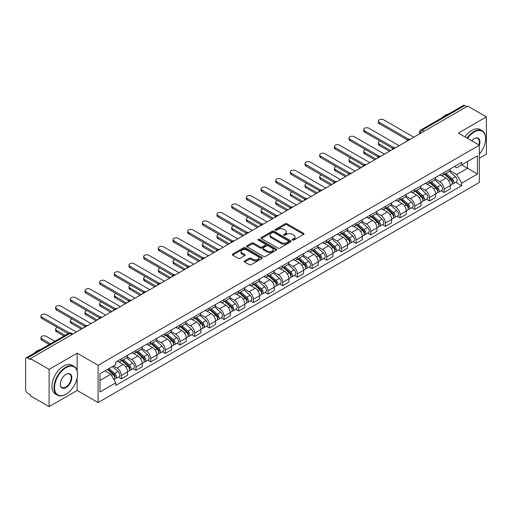 <?xml version="1.0" encoding="UTF-8"?>
<svg xmlns="http://www.w3.org/2000/svg" width="512" height="512" viewBox="0 0 512 512"><rect width="100%" height="100%" fill="white"/><g stroke="black" fill="none" stroke-linecap="round" stroke-linejoin="round"><path stroke-width="0.77" d="M292.512 240.064A0.915 0.525 0 0 0 293.805 240.064L303.616 234.4A1.306 0.755 0 0 0 303.994 233.869A1.306 0.755 0 0 0 303.616 233.338L287.002 223.744A1.306 0.755 0 0 0 285.152 223.744L275.347 229.408A0.915 0.525 0 0 0 275.078 229.779A0.915 0.525 0 0 0 275.347 230.15A0.915 0.525 0 0 0 276.64 230.15L277.907 229.421A4.179 2.413 0 0 1 283.814 229.421L285.197 230.221A4.179 2.413 0 0 1 286.426 231.923A4.179 2.413 0 0 1 285.197 233.632L283.93 234.362A0.915 0.525 0 0 0 283.661 234.733A0.915 0.525 0 0 0 283.93 235.11A0.915 0.525 0 0 0 285.222 235.11L286.49 234.374A4.179 2.413 0 0 1 292.397 234.374L293.786 235.174A4.179 2.413 0 0 1 295.008 236.883A4.179 2.413 0 0 1 293.786 238.586L292.512 239.322A0.915 0.525 0 0 0 292.25 239.693A0.915 0.525 0 0 0 292.512 240.064L292.512 239.322M244.627 260.941A1.306 0.755 0 0 0 244.25 261.472A1.306 0.755 0 0 0 244.627 262.01L249.293 264.698A1.306 0.755 0 0 0 251.136 264.698L262.029 258.413A1.306 0.755 0 0 0 262.413 257.875A1.306 0.755 0 0 0 262.029 257.344L245.414 247.75A1.306 0.755 0 0 0 243.571 247.75L232.678 254.042A1.306 0.755 0 0 0 232.294 254.573A1.306 0.755 0 0 0 232.678 255.104L238.304 258.355A1.306 0.755 0 0 0 240.154 258.355L244.813 255.667A1.306 0.755 0 0 0 245.197 255.136A1.306 0.755 0 0 0 244.813 254.598L242.022 252.986A3.494 2.016 0 0 1 240.998 251.565A3.494 2.016 0 0 1 243.155 249.702A3.494 2.016 0 0 1 246.963 250.138L257.901 256.454A3.494 2.016 0 0 1 258.925 257.875A3.494 2.016 0 0 1 256.768 259.738A3.494 2.016 0 0 1 252.96 259.302L251.136 258.253A1.306 0.755 0 0 0 249.293 258.253L244.627 260.941L244.627 262.01L249.293 259.334L249.293 258.253M98.106 365.306L77.133 353.197L49.107 369.376L30.394 358.573L467.686 106.106L486.4 116.909L458.374 133.088L479.347 145.197L98.106 365.306L98.106 402.554L479.347 182.445L479.347 145.197M277.997 248.128A1.306 0.755 0 0 0 279.846 248.128L290.739 241.837A1.306 0.755 0 0 0 291.117 241.306A1.306 0.755 0 0 0 290.739 240.768L274.125 231.181A1.306 0.755 0 0 0 272.275 231.181L261.382 237.466A1.306 0.755 0 0 0 260.998 237.997A1.306 0.755 0 0 0 261.382 238.534L277.997 248.128M258.566 240.262A0.915 0.525 0 0 1 259.494 240.39L259.494 239.302L276.384 249.056A1.306 0.755 0 0 1 276.768 249.594A1.306 0.755 0 0 1 276.384 250.125L265.491 256.41A1.306 0.755 0 0 1 263.648 256.41L247.027 246.822L251.693 244.147L251.693 243.059L247.027 245.754A1.306 0.755 0 0 0 246.65 246.285A1.306 0.755 0 0 0 247.027 246.822L247.027 245.754M251.693 244.147A1.306 0.755 0 0 1 253.536 244.147L253.536 243.059A1.306 0.755 0 0 0 251.693 243.059M253.536 243.059L260.275 246.95A1.306 0.755 0 0 0 262.125 246.95L265.216 245.165A1.306 0.755 0 0 0 265.594 244.634A1.306 0.755 0 0 0 265.216 244.102L258.202 240.051A0.915 0.525 0 0 1 257.933 239.68A0.915 0.525 0 0 1 258.496 239.194A0.915 0.525 0 0 1 259.494 239.302M49.107 369.376L49.107 406.624L30.394 395.821L30.394 394.733L27.482 393.05A2.662 1.536 -120 0 1 25.6 389.792L25.6 359.059A2.662 1.536 -120 0 1 26.15 357.843L68.749 333.248A2.662 1.536 60 0 1 70.08 333.382L27.482 357.978A2.662 1.536 -120 0 0 26.15 357.843M479.347 158.227L486.4 154.157L486.4 116.909M49.107 406.624L77.133 390.445L98.106 402.554M30.394 358.573L30.394 359.661L27.482 357.978M424.147 131.245L422.17 130.106A2.662 1.536 60 0 0 420.838 129.971L463.443 105.376A2.662 1.536 60 0 1 464.768 105.51L422.17 130.106A2.662 1.536 120 0 0 420.288 133.363L420.288 133.472M466.746 106.65L464.768 105.51M444.083 172.506A6.118 3.533 60 0 1 442.816 175.251L449.024 171.667A6.118 3.533 -120 0 0 450.291 168.922M435.27 179.098L439.757 181.683A6.118 3.533 60 0 1 444.083 189.178L450.291 185.594A6.118 3.533 -120 0 0 445.965 178.099L441.517 175.533M450.291 185.594L450.291 188.902L444.083 192.486L441.107 190.771M442.816 175.251A6.118 3.533 60 0 1 439.802 174.976M444.083 189.178L444.083 192.486M429.408 180.979A6.118 3.533 60 0 1 428.147 183.725L434.349 180.141A6.118 3.533 -120 0 0 435.616 177.395M426.438 199.238L429.414 200.96L435.616 197.376L435.616 194.061A6.118 3.533 -120 0 0 431.29 186.573L426.848 184.006M428.147 183.725A6.118 3.533 60 0 1 425.133 183.45M420.602 187.565L425.088 190.15A6.118 3.533 60 0 1 429.414 197.645L429.414 200.96M414.739 189.446A6.118 3.533 60 0 1 413.472 192.192L419.68 188.608A6.118 3.533 -120 0 0 420.947 185.862M411.763 207.712L414.739 209.427L420.947 205.843L420.947 202.534A6.118 3.533 -120 0 0 416.621 195.04L412.179 192.474M413.472 192.192A6.118 3.533 60 0 1 410.464 191.917M405.933 196.032L410.413 198.624A6.118 3.533 60 0 1 414.739 206.118L414.739 209.427M400.07 197.92A6.118 3.533 60 0 1 398.803 200.666L405.011 197.082A6.118 3.533 -120 0 0 406.278 194.336M397.094 216.179L400.07 217.894L406.278 214.317L406.278 211.002A6.118 3.533 -120 0 0 401.952 203.507L397.51 200.947M398.803 200.666A6.118 3.533 60 0 1 395.789 200.384M391.264 204.506L395.744 207.091A6.118 3.533 60 0 1 400.07 214.586L400.07 217.894M385.402 206.387A6.118 3.533 60 0 1 384.134 209.133L390.342 205.549A6.118 3.533 -120 0 0 391.61 202.803M382.426 224.646L385.402 226.368L391.61 222.784L391.61 219.469A6.118 3.533 -120 0 0 387.283 211.981L382.842 209.414M384.134 209.133A6.118 3.533 60 0 1 381.12 208.858M376.589 212.973L381.075 215.565A6.118 3.533 60 0 1 385.402 223.053L385.402 226.368M370.726 214.854A6.118 3.533 60 0 1 369.466 217.6L375.667 214.022A6.118 3.533 -120 0 0 376.934 211.27M367.757 233.12L370.733 234.835L376.934 231.251L376.934 227.942A6.118 3.533 -120 0 0 372.608 220.448L368.166 217.882M369.466 217.6A6.118 3.533 60 0 1 366.451 217.325M361.92 221.446L366.406 224.032A6.118 3.533 60 0 1 370.733 231.526L370.733 234.835M356.058 223.328A6.118 3.533 60 0 1 354.79 226.074L360.998 222.49A6.118 3.533 -120 0 0 362.266 219.744M353.082 241.587L356.058 243.309L362.266 239.725L362.266 236.41A6.118 3.533 -120 0 0 357.939 228.922L353.498 226.355M354.79 226.074A6.118 3.533 60 0 1 351.782 225.798M347.251 229.914L351.731 232.499A6.118 3.533 60 0 1 356.058 239.994L356.058 243.309M341.389 231.795A6.118 3.533 60 0 1 340.122 234.541L346.33 230.957A6.118 3.533 -120 0 0 347.597 228.211M338.413 250.061L341.389 251.776L347.597 248.192L347.597 244.883A6.118 3.533 -120 0 0 343.27 237.389L338.829 234.822M340.122 234.541A6.118 3.533 60 0 1 337.107 234.266M332.582 238.387L337.062 240.973A6.118 3.533 60 0 1 341.389 248.467L341.389 251.776M326.72 240.269A6.118 3.533 60 0 1 325.453 243.014L331.661 239.43A6.118 3.533 -120 0 0 332.928 236.685M323.744 258.528L326.72 260.25L332.928 256.666L332.928 253.35A6.118 3.533 -120 0 0 328.602 245.856L324.16 243.296M325.453 243.014A6.118 3.533 60 0 1 322.438 242.739M317.907 246.854L322.394 249.44A6.118 3.533 60 0 1 326.72 256.934L326.72 260.25M312.051 248.736A6.118 3.533 60 0 1 310.784 251.482L316.986 247.898A6.118 3.533 -120 0 0 318.253 245.152M309.075 267.002L312.051 268.717L318.253 265.133L318.253 261.824A6.118 3.533 -120 0 0 313.926 254.33L309.485 251.763M310.784 251.482A6.118 3.533 60 0 1 307.77 251.206M303.238 255.322L307.725 257.914A6.118 3.533 60 0 1 312.051 265.402L312.051 268.717M297.376 257.203A6.118 3.533 60 0 1 296.109 259.955L302.317 256.371A6.118 3.533 -120 0 0 303.584 253.626M294.4 275.469L297.376 277.184L303.584 273.6L303.584 270.291A6.118 3.533 -120 0 0 299.258 262.797L294.816 260.23M296.109 259.955A6.118 3.533 60 0 1 293.101 259.674M288.57 263.795L293.05 266.381A6.118 3.533 60 0 1 297.376 273.875L297.376 277.184M282.707 265.677A6.118 3.533 60 0 1 281.44 268.422L287.648 264.838A6.118 3.533 -120 0 0 288.915 262.093M279.731 283.936L282.707 285.658L288.915 282.074L288.915 278.758A6.118 3.533 -120 0 0 284.589 271.27L280.147 268.704M281.44 268.422A6.118 3.533 60 0 1 278.432 268.147M273.901 272.262L278.381 274.854A6.118 3.533 60 0 1 282.707 282.342L282.707 285.658M268.038 274.144A6.118 3.533 60 0 1 266.771 276.89L272.979 273.306A6.118 3.533 -120 0 0 274.246 270.56M265.062 292.41L268.038 294.125L274.246 290.541L274.246 287.232A6.118 3.533 -120 0 0 269.92 279.738L265.478 277.171M266.771 276.89A6.118 3.533 60 0 1 263.757 276.614M259.226 280.736L263.712 283.322A6.118 3.533 60 0 1 268.038 290.816L268.038 294.125M253.37 282.618A6.118 3.533 60 0 1 252.102 285.363L258.304 281.779A6.118 3.533 -120 0 0 259.571 279.034M250.394 300.877L253.37 302.598L259.571 299.014L259.571 295.699A6.118 3.533 -120 0 0 255.245 288.205L250.803 285.645M252.102 285.363A6.118 3.533 60 0 1 249.088 285.088M244.557 289.203L249.043 291.789A6.118 3.533 60 0 1 253.37 299.283L253.37 302.598M238.694 291.085A6.118 3.533 60 0 1 237.427 293.83L243.635 290.246A6.118 3.533 -120 0 0 244.902 287.501M235.718 309.35L238.694 311.066L244.902 307.482L244.902 304.173A6.118 3.533 -120 0 0 240.576 296.678L236.134 294.112M237.427 293.83A6.118 3.533 60 0 1 234.419 293.555M229.888 297.67L234.368 300.262A6.118 3.533 60 0 1 238.694 307.757L238.694 311.066M224.026 299.558A6.118 3.533 60 0 1 222.758 302.304L228.966 298.72A6.118 3.533 -120 0 0 230.234 295.974M221.05 317.818L224.026 319.533L230.234 315.955L230.234 312.64A6.118 3.533 -120 0 0 225.907 305.146L221.466 302.586M222.758 302.304A6.118 3.533 60 0 1 219.75 302.022M215.219 306.144L219.699 308.73A6.118 3.533 60 0 1 224.026 316.224L224.026 319.533M209.357 308.026A6.118 3.533 60 0 1 208.09 310.771L214.298 307.187A6.118 3.533 -120 0 0 215.565 304.442M206.381 326.285L209.357 328.006L215.565 324.422L215.565 321.107A6.118 3.533 -120 0 0 211.238 313.619L206.797 311.053M208.09 310.771A6.118 3.533 60 0 1 205.075 310.496M200.544 314.611L205.03 317.203A6.118 3.533 60 0 1 209.357 324.691L209.357 328.006M194.688 316.493A6.118 3.533 60 0 1 193.421 319.238L199.622 315.661A6.118 3.533 -120 0 0 200.89 312.909M191.712 334.758L194.688 336.474L200.89 332.89L200.89 329.581A6.118 3.533 -120 0 0 196.563 322.086L192.122 319.52M193.421 319.238A6.118 3.533 60 0 1 190.406 318.963M185.875 323.085L190.362 325.67A6.118 3.533 60 0 1 194.688 333.165L194.688 336.474M180.013 324.966A6.118 3.533 60 0 1 178.746 327.712L184.954 324.128A6.118 3.533 -120 0 0 186.221 321.382M177.037 343.226L180.013 344.947L186.221 341.363L186.221 338.048A6.118 3.533 -120 0 0 181.894 330.56L177.453 327.994M178.746 327.712A6.118 3.533 60 0 1 175.738 327.437M171.206 331.552L175.686 334.138A6.118 3.533 60 0 1 180.013 341.632L180.013 344.947M165.344 333.434A6.118 3.533 60 0 1 164.077 336.179L170.285 332.595A6.118 3.533 -120 0 0 171.552 329.85M162.368 351.699L165.344 353.414L171.552 349.83L171.552 346.522A6.118 3.533 -120 0 0 167.226 339.027L162.784 336.461M164.077 336.179A6.118 3.533 60 0 1 161.069 335.904M156.538 340.019L161.018 342.611A6.118 3.533 60 0 1 165.344 350.106L165.344 353.414M150.675 341.907A6.118 3.533 60 0 1 149.408 344.653L155.616 341.069A6.118 3.533 -120 0 0 156.883 338.323M147.699 360.166L150.675 361.888L156.883 358.304L156.883 354.989A6.118 3.533 -120 0 0 152.557 347.494L148.115 344.934M149.408 344.653A6.118 3.533 60 0 1 146.394 344.378M141.869 348.493L146.349 351.078A6.118 3.533 60 0 1 150.675 358.573L150.675 361.888M136.006 350.374A6.118 3.533 60 0 1 134.739 353.12L140.941 349.536A6.118 3.533 -120 0 0 142.208 346.79M133.03 368.634L136.006 370.355L142.208 366.771L142.208 363.462A6.118 3.533 -120 0 0 137.882 355.968L133.44 353.402M134.739 353.12A6.118 3.533 60 0 1 131.725 352.845M127.194 356.96L131.68 359.552A6.118 3.533 60 0 1 136.006 367.04L136.006 370.355M121.331 358.842A6.118 3.533 60 0 1 120.064 361.594L126.272 358.01A6.118 3.533 -120 0 0 127.539 355.264M118.355 377.107L121.331 378.822L127.539 375.238L127.539 371.93A6.118 3.533 -120 0 0 123.213 364.435L118.771 361.869M120.064 361.594A6.118 3.533 60 0 1 117.056 361.312M113.434 365.958L117.005 368.019A6.118 3.533 60 0 1 121.331 375.514L121.331 378.822M454.47 166.509L456.685 167.782L477.466 155.782L467.501 161.542L467.501 168.275L456.685 174.515L449.946 170.624M99.987 380.454L110.803 374.208L115.782 382.842L99.987 391.962L99.987 373.722L115.782 364.602L115.782 362.048L461.67 162.355L461.67 164.909L477.466 174.029L461.67 183.149L456.685 174.515M477.466 155.782L477.466 174.029M115.782 382.842L115.782 385.395L461.67 185.702L461.67 183.149M77.133 353.197L77.133 370.803M77.133 377.901L77.133 390.445M110.803 374.208L104.973 370.842M455.776 182.298L461.67 185.702M292.877 240.192L293.786 239.674A4.179 2.413 0 0 0 295.008 237.965L295.008 236.883M286.426 231.923L286.426 233.011A4.179 2.413 0 0 1 285.197 234.714L284.294 235.238M303.597 234.413L287.002 224.832A1.306 0.755 0 0 0 285.152 224.832L275.712 230.278M290.72 241.85L274.125 232.262A1.306 0.755 0 0 0 272.275 232.262L261.402 238.541M288.429 241.677A0.915 0.525 0 0 0 288.698 241.306A0.915 0.525 0 0 0 288.429 240.928L273.843 232.512A0.915 0.525 0 0 0 272.55 232.512L271.213 233.28A4.179 2.413 0 0 0 269.99 234.989A4.179 2.413 0 0 0 271.213 236.691L281.184 242.451A4.179 2.413 0 0 0 287.091 242.451L288.429 241.677L288.429 242.765A0.915 0.525 0 0 0 288.698 242.387L288.698 241.306M269.99 234.989L269.99 236.077A4.179 2.413 0 0 0 271.213 237.779L271.213 236.691M288.429 242.765L287.091 243.533A4.179 2.413 0 0 1 281.184 243.533L271.213 237.779M253.536 244.147L260.275 248.038A1.306 0.755 0 0 0 262.125 248.038L265.216 246.253A1.306 0.755 0 0 0 265.594 245.722L265.594 244.634M259.494 240.39L276.365 250.131M267.27 250.989A3.494 2.016 0 0 0 271.072 251.424A3.494 2.016 0 0 0 273.229 249.562A3.494 2.016 0 0 0 272.205 248.141L268.352 245.914A1.306 0.755 0 0 0 266.509 245.914L263.411 247.699A1.306 0.755 0 0 0 263.034 248.23A1.306 0.755 0 0 0 263.411 248.762L267.27 250.989L267.27 252.077A3.494 2.016 0 0 0 271.072 252.512A3.494 2.016 0 0 0 273.229 250.65L273.229 249.562M263.034 248.23L263.034 249.318A1.306 0.755 0 0 0 263.411 249.85L263.411 248.762M267.27 252.077L263.411 249.85M258.925 257.875L258.925 258.963A3.494 2.016 0 0 1 256.768 260.826A3.494 2.016 0 0 1 252.96 260.39L251.136 259.334A1.306 0.755 0 0 0 249.293 259.334M240.998 251.565L240.998 252.646A3.494 2.016 0 0 0 242.022 254.074L242.022 252.986M244.813 254.598L244.813 255.667L242.022 254.074M262.01 258.419L245.414 248.838A1.306 0.755 0 0 0 243.571 248.838L232.691 255.117M444.506 174.278L450.483 179.61A3.328 1.92 60 0 1 451.526 184.755L450.285 185.472M444.666 174.419L447.475 176.045M380.173 141.152A3.059 1.766 -0 0 0 378.394 142.752A3.059 1.766 -0 0 0 379.29 144.006L390.669 150.573M445.107 173.926L451.763 179.866A1.594 0.922 60 0 1 452.262 182.33A1.594 0.922 60 0 1 452.115 182.387M446.106 173.357L452.083 178.688A3.328 1.92 60 0 1 453.126 183.827A3.328 1.92 60 0 1 452.122 183.936M449.44 171.354L455.469 176.736A3.328 1.92 60 0 1 456.512 181.875L453.126 183.827M389.446 151.277L379.29 145.414A3.059 1.766 180 0 1 378.394 144.166L378.394 142.752M407.475 139.974L379.29 123.699A3.059 1.766 180 0 1 378.394 122.451L378.394 121.037A3.059 1.766 -0 0 0 379.29 122.285L408.691 139.264M413.798 137.216L383.616 119.789A3.059 1.766 -0 0 0 380.282 119.405A3.059 1.766 -0 0 0 378.394 121.037M429.837 182.746L435.814 188.083A3.328 1.92 60 0 1 436.858 193.222L435.616 193.939M429.997 182.886L432.806 184.512M365.504 149.619A3.059 1.766 -0 0 0 363.718 151.226A3.059 1.766 -0 0 0 364.614 152.474L375.994 159.04M430.438 182.4L437.088 188.333A1.594 0.922 60 0 1 437.594 190.803A1.594 0.922 60 0 1 437.446 190.861M431.437 181.824L437.414 187.155A3.328 1.92 60 0 1 438.458 192.301A3.328 1.92 60 0 1 437.453 192.403M434.765 179.821L440.8 185.203A3.328 1.92 60 0 1 441.843 190.342L438.458 192.301M374.771 159.75L364.614 153.882A3.059 1.766 180 0 1 363.718 152.634L363.718 151.226M415.168 191.219L421.146 196.55A3.328 1.92 60 0 1 422.189 201.69L420.947 202.406M415.322 191.36L418.138 192.986M350.835 158.086A3.059 1.766 -0 0 0 349.05 159.693A3.059 1.766 -0 0 0 349.946 160.941L361.325 167.514M415.77 190.867L422.419 196.806A1.594 0.922 60 0 1 422.918 199.27A1.594 0.922 60 0 1 422.778 199.328M416.762 190.291L422.739 195.629A3.328 1.92 60 0 1 423.782 200.768A3.328 1.92 60 0 1 422.784 200.877M420.096 188.294L426.125 193.67A3.328 1.92 60 0 1 427.168 198.816L423.782 200.768M360.102 168.218L349.946 162.355A3.059 1.766 180 0 1 349.05 161.107L349.05 159.693M392.806 148.442L364.614 132.166A3.059 1.766 180 0 1 363.718 130.918L363.718 129.504A3.059 1.766 -0 0 0 364.614 130.758L394.022 147.731M399.13 145.683L368.941 128.256A3.059 1.766 -0 0 0 365.606 127.872A3.059 1.766 -0 0 0 363.718 129.504M378.138 156.915L349.946 140.634A3.059 1.766 180 0 1 349.05 139.386L349.05 137.978A3.059 1.766 -0 0 0 349.946 139.226L379.354 156.205M384.461 154.157L354.272 136.73A3.059 1.766 -0 0 0 350.938 136.346A3.059 1.766 -0 0 0 349.05 137.978M479.347 154.144A16.224 9.37 120 0 0 485.645 138.682A16.224 9.37 120 0 0 474.176 132.058A16.224 9.37 120 0 0 467.514 138.368M467.027 138.086A16.627 9.6 -60 0 1 473.894 131.571A16.627 9.6 -60 0 1 482.202 130.746A16.627 9.6 -60 0 1 485.645 138.355A16.627 9.6 -60 0 1 485.645 138.522M471.686 140.774A8.115 4.685 -60 0 1 474.176 138.682L474.176 138.682A8.115 4.685 -60 0 1 479.341 145.197M478.848 144.909A7.712 4.454 120 0 0 477.747 138.464A7.712 4.454 120 0 0 474.029 138.765M442.131 117.677A16.627 9.6 -60 0 1 445.491 115.174A16.627 9.6 -60 0 1 448.851 113.798M464.96 136.89A16.627 9.6 -60 0 1 471.821 130.374A16.627 9.6 -60 0 1 480.134 129.549L482.202 130.746M65.754 394.355L66.035 394.189A16.224 9.37 120 0 0 77.51 374.317A16.224 9.37 120 0 0 66.035 367.693A16.224 9.37 120 0 0 54.566 387.565A16.224 9.37 120 0 0 66.035 394.189L65.754 394.355A16.627 9.6 -60 0 1 57.446 395.174A16.627 9.6 -60 0 1 54.893 381.856A16.627 9.6 -60 0 1 65.754 367.206A16.627 9.6 -60 0 1 74.067 366.381A16.627 9.6 -60 0 1 77.51 373.99A16.627 9.6 -60 0 1 77.51 374.157M66.035 374.317L66.035 374.317A8.115 4.685 -60 0 1 71.776 377.632A8.115 4.685 -60 0 1 66.035 387.565A8.115 4.685 -60 0 1 60.301 384.256A8.115 4.685 -60 0 1 66.035 374.317L66.035 374.317M60.301 384.09A7.712 4.454 120 0 0 61.901 387.462A7.712 4.454 120 0 0 65.754 387.078A7.712 4.454 120 0 0 70.797 380.282A7.712 4.454 120 0 0 69.613 374.099A7.712 4.454 120 0 0 65.894 374.4M33.997 353.312A16.627 9.6 -60 0 1 37.357 350.81A16.627 9.6 -60 0 1 40.717 349.434M57.446 395.174L55.373 393.984A16.627 9.6 -60 0 1 52.826 380.659A16.627 9.6 -60 0 1 63.686 366.01A16.627 9.6 -60 0 1 72 365.19L74.067 366.381M400.493 199.686L406.47 205.024A3.328 1.92 60 0 1 407.514 210.163L406.278 210.88M400.653 199.827L403.469 201.453M336.166 166.56A3.059 1.766 -0 0 0 334.381 168.166A3.059 1.766 -0 0 0 335.277 169.414L346.656 175.981M401.101 199.341L407.75 205.274A1.594 0.922 60 0 1 408.25 207.744A1.594 0.922 60 0 1 408.102 207.802M402.093 198.765L408.07 204.096A3.328 1.92 60 0 1 409.114 209.242A3.328 1.92 60 0 1 408.109 209.344M405.427 196.762L411.456 202.144A3.328 1.92 60 0 1 412.499 207.283L409.114 209.242M345.434 176.691L335.277 170.822A3.059 1.766 180 0 1 334.381 169.574L334.381 168.166M385.824 208.154L391.802 213.491A3.328 1.92 60 0 1 392.845 218.63L391.603 219.347M385.984 208.301L388.794 209.92M321.491 175.027A3.059 1.766 -0 0 0 319.712 176.634A3.059 1.766 -0 0 0 320.608 177.882L331.987 184.454M386.426 207.808L393.082 213.747A1.594 0.922 60 0 1 393.581 216.211A1.594 0.922 60 0 1 393.434 216.269M387.424 207.232L393.402 212.57A3.328 1.92 60 0 1 394.445 217.709A3.328 1.92 60 0 1 393.44 217.818M390.758 205.235L396.787 210.611A3.328 1.92 60 0 1 397.83 215.757L394.445 217.709M330.765 185.158L320.608 179.296A3.059 1.766 180 0 1 319.712 178.048L319.712 176.634M371.155 216.627L377.133 221.958A3.328 1.92 60 0 1 378.176 227.104L376.934 227.821M371.315 216.768L374.125 218.394M306.822 183.501A3.059 1.766 -0 0 0 305.037 185.101A3.059 1.766 -0 0 0 305.933 186.355L317.312 192.922M371.757 216.275L378.406 222.214A1.594 0.922 60 0 1 378.912 224.685A1.594 0.922 60 0 1 378.765 224.742M372.755 215.706L378.733 221.037A3.328 1.92 60 0 1 379.776 226.176A3.328 1.92 60 0 1 378.771 226.285M376.083 213.702L382.118 219.085A3.328 1.92 60 0 1 383.162 224.224L379.776 226.176M316.09 193.626L305.933 187.763A3.059 1.766 180 0 1 305.037 186.515L305.037 185.101M363.469 165.382L335.277 149.107A3.059 1.766 180 0 1 334.381 147.859L334.381 146.445A3.059 1.766 -0 0 0 335.277 147.693L364.678 164.672M369.792 162.624L339.603 145.197A3.059 1.766 -0 0 0 336.269 144.813A3.059 1.766 -0 0 0 334.381 146.445M348.794 173.85L320.608 157.574A3.059 1.766 180 0 1 319.712 156.326L319.712 154.918A3.059 1.766 -0 0 0 320.608 156.166L350.01 173.139M355.117 171.098L324.934 153.67A3.059 1.766 -0 0 0 321.6 153.286A3.059 1.766 -0 0 0 319.712 154.918M334.125 182.323L305.933 166.048A3.059 1.766 180 0 1 305.037 164.8L305.037 163.386A3.059 1.766 -0 0 0 305.933 164.634L335.341 181.613M340.448 179.565L310.259 162.138A3.059 1.766 -0 0 0 306.931 161.754A3.059 1.766 -0 0 0 305.037 163.386M356.486 225.094L362.464 230.432A3.328 1.92 60 0 1 363.507 235.571L362.266 236.288M356.64 225.235L359.456 226.861M292.154 191.968A3.059 1.766 -0 0 0 290.368 193.574A3.059 1.766 -0 0 0 291.264 194.822L302.643 201.389M357.088 224.749L363.738 230.682A1.594 0.922 60 0 1 364.237 233.152A1.594 0.922 60 0 1 364.096 233.21M358.08 224.173L364.058 229.51A3.328 1.92 60 0 1 365.107 234.65A3.328 1.92 60 0 1 364.102 234.758M361.414 222.17L367.443 227.552A3.328 1.92 60 0 1 368.486 232.691L365.107 234.65M301.421 202.099L291.264 196.237A3.059 1.766 180 0 1 290.368 194.982L290.368 193.574M319.456 190.79L291.264 174.515A3.059 1.766 180 0 1 290.368 173.267L290.368 171.853A3.059 1.766 -0 0 0 291.264 173.107L320.672 190.08M325.779 188.038L295.59 170.605A3.059 1.766 -0 0 0 292.256 170.227A3.059 1.766 -0 0 0 290.368 171.853M341.811 233.568L347.789 238.899A3.328 1.92 60 0 1 348.832 244.045L347.597 244.755M341.971 233.709L344.787 235.334M277.485 200.435A3.059 1.766 -0 0 0 275.699 202.042A3.059 1.766 -0 0 0 276.595 203.29L287.974 209.862M342.419 233.216L349.069 239.155A1.594 0.922 60 0 1 349.568 241.619A1.594 0.922 60 0 1 349.421 241.677M343.411 232.64L349.389 237.978A3.328 1.92 60 0 1 350.432 243.117A3.328 1.92 60 0 1 349.427 243.226M346.746 230.643L352.774 236.026A3.328 1.92 60 0 1 353.818 241.165L350.432 243.117M286.752 210.566L276.595 204.704A3.059 1.766 180 0 1 275.699 203.456L275.699 202.042M304.787 199.264L276.595 182.989A3.059 1.766 180 0 1 275.699 181.734L275.699 180.326A3.059 1.766 -0 0 0 276.595 181.574L305.997 198.554M311.11 196.506L280.922 179.078A3.059 1.766 -0 0 0 277.587 178.694A3.059 1.766 -0 0 0 275.699 180.326M327.142 242.035L333.12 247.373A3.328 1.92 60 0 1 334.163 252.512L332.922 253.229M327.302 242.176L330.112 243.802M262.81 208.909A3.059 1.766 -0 0 0 261.03 210.515A3.059 1.766 -0 0 0 261.926 211.763L273.306 218.33M327.744 241.69L334.4 247.622A1.594 0.922 60 0 1 334.899 250.093A1.594 0.922 60 0 1 334.752 250.15M328.742 241.114L334.72 246.445A3.328 1.92 60 0 1 335.763 251.59A3.328 1.92 60 0 1 334.758 251.693M332.077 239.11L338.106 244.493A3.328 1.92 60 0 1 339.149 249.632L335.763 251.59M272.083 219.04L261.926 213.171A3.059 1.766 180 0 1 261.03 211.923L261.03 210.515M290.112 207.731L261.926 191.456A3.059 1.766 180 0 1 261.03 190.208L261.03 188.794A3.059 1.766 -0 0 0 261.926 190.042L291.328 207.021M296.435 204.973L266.253 187.546A3.059 1.766 -0 0 0 262.918 187.162A3.059 1.766 -0 0 0 261.03 188.794M312.474 250.509L318.451 255.84A3.328 1.92 60 0 1 319.494 260.979L318.253 261.696M312.634 250.65L315.443 252.269M248.141 217.376A3.059 1.766 -0 0 0 246.355 218.982A3.059 1.766 -0 0 0 247.251 220.23L258.63 226.803M313.075 250.157L319.725 256.096A1.594 0.922 60 0 1 320.23 258.56A1.594 0.922 60 0 1 320.083 258.618M314.074 249.581L320.051 254.918A3.328 1.92 60 0 1 321.094 260.058A3.328 1.92 60 0 1 320.09 260.166M317.402 247.584L323.437 252.96A3.328 1.92 60 0 1 324.48 258.106L321.094 260.058M257.408 227.507L247.251 221.645A3.059 1.766 180 0 1 246.355 220.397L246.355 218.982M275.443 216.198L247.251 199.923A3.059 1.766 180 0 1 246.355 198.675L246.355 197.267A3.059 1.766 -0 0 0 247.251 198.515L276.659 215.488M281.766 213.446L251.578 196.019A3.059 1.766 -0 0 0 248.25 195.635A3.059 1.766 -0 0 0 246.355 197.267M297.805 258.976L303.782 264.307A3.328 1.92 60 0 1 304.826 269.453L303.584 270.17M297.958 259.117L300.774 260.742M233.472 225.85A3.059 1.766 -0 0 0 231.686 227.456A3.059 1.766 -0 0 0 232.582 228.704L243.962 235.27M298.406 258.63L305.056 264.563A1.594 0.922 60 0 1 305.555 267.034A1.594 0.922 60 0 1 305.414 267.091M299.398 258.054L305.376 263.386A3.328 1.92 60 0 1 306.426 268.531A3.328 1.92 60 0 1 305.421 268.634M302.733 256.051L308.762 261.434A3.328 1.92 60 0 1 309.811 266.573L306.426 268.531M242.739 235.974L232.582 230.112A3.059 1.766 180 0 1 231.686 228.864L231.686 227.456M260.774 224.672L232.582 208.397A3.059 1.766 180 0 1 231.686 207.149L231.686 205.734A3.059 1.766 -0 0 0 232.582 206.982L261.99 223.962M267.098 221.914L236.909 204.486A3.059 1.766 -0 0 0 233.574 204.102A3.059 1.766 -0 0 0 231.686 205.734M283.13 267.443L289.107 272.781A3.328 1.92 60 0 1 290.15 277.92L288.915 278.637M283.29 267.584L286.106 269.21M218.803 234.317A3.059 1.766 -0 0 0 217.018 235.923A3.059 1.766 -0 0 0 217.914 237.171L229.293 243.744M283.738 267.098L290.387 273.03A1.594 0.922 60 0 1 290.886 275.501A1.594 0.922 60 0 1 290.739 275.558M284.73 266.522L290.707 271.859A3.328 1.92 60 0 1 291.75 276.998A3.328 1.92 60 0 1 290.746 277.107M288.064 264.518L294.093 269.901A3.328 1.92 60 0 1 295.136 275.046L291.75 276.998M228.07 244.448L217.914 238.586A3.059 1.766 180 0 1 217.018 237.338L217.018 235.923M246.106 233.139L217.914 216.864A3.059 1.766 180 0 1 217.018 215.616L217.018 214.208A3.059 1.766 -0 0 0 217.914 215.456L247.315 232.429M252.429 230.387L222.24 212.954A3.059 1.766 -0 0 0 218.906 212.576A3.059 1.766 -0 0 0 217.018 214.208M268.461 275.917L274.438 281.248A3.328 1.92 60 0 1 275.482 286.394L274.24 287.11M268.621 276.058L271.437 277.683M204.128 242.79A3.059 1.766 -0 0 0 202.349 244.39A3.059 1.766 -0 0 0 203.245 245.638L214.624 252.211M269.062 275.565L275.718 281.504A1.594 0.922 60 0 1 276.218 283.968A1.594 0.922 60 0 1 276.07 284.026M270.061 274.995L276.038 280.326A3.328 1.92 60 0 1 277.082 285.466A3.328 1.92 60 0 1 276.077 285.574M273.395 272.992L279.424 278.374A3.328 1.92 60 0 1 280.467 283.514L277.082 285.466M213.402 252.915L203.245 247.053A3.059 1.766 180 0 1 202.349 245.805L202.349 244.39M231.43 241.613L203.245 225.338A3.059 1.766 180 0 1 202.349 224.09L202.349 222.675A3.059 1.766 -0 0 0 203.245 223.923L232.646 240.902M237.754 238.854L207.571 221.427A3.059 1.766 -0 0 0 204.237 221.043A3.059 1.766 -0 0 0 202.349 222.675M253.792 284.384L259.77 289.722A3.328 1.92 60 0 1 260.813 294.861L259.571 295.578M253.952 284.525L256.762 286.15M189.459 251.258A3.059 1.766 -0 0 0 187.68 252.864A3.059 1.766 -0 0 0 188.57 254.112L199.949 260.678M254.394 284.038L261.043 289.971A1.594 0.922 60 0 1 261.549 292.442A1.594 0.922 60 0 1 261.402 292.499M255.392 283.462L261.37 288.794A3.328 1.92 60 0 1 262.413 293.939A3.328 1.92 60 0 1 261.408 294.042M258.72 281.459L264.755 286.842A3.328 1.92 60 0 1 265.798 291.981L262.413 293.939M198.726 261.389L188.57 255.52A3.059 1.766 180 0 1 187.68 254.272L187.68 252.864M216.762 250.08L188.57 233.805A3.059 1.766 180 0 1 187.68 232.557L187.68 231.142A3.059 1.766 -0 0 0 188.57 232.39L217.978 249.37M223.085 247.322L192.896 229.894A3.059 1.766 -0 0 0 189.568 229.51A3.059 1.766 -0 0 0 187.68 231.142M239.123 292.858L245.101 298.189A3.328 1.92 60 0 1 246.144 303.328L244.902 304.045M239.277 292.998L242.093 294.624M174.79 259.725A3.059 1.766 -0 0 0 173.005 261.331A3.059 1.766 -0 0 0 173.901 262.579L185.28 269.152M239.725 292.506L246.374 298.445A1.594 0.922 60 0 1 246.874 300.909A1.594 0.922 60 0 1 246.733 300.966M240.717 291.93L246.694 297.267A3.328 1.92 60 0 1 247.744 302.406A3.328 1.92 60 0 1 246.739 302.515M244.051 289.933L250.08 295.309A3.328 1.92 60 0 1 251.13 300.454L247.744 302.406M184.058 269.856L173.901 263.994A3.059 1.766 180 0 1 173.005 262.746L173.005 261.331M202.093 258.554L173.901 242.272A3.059 1.766 180 0 1 173.005 241.024L173.005 239.616A3.059 1.766 -0 0 0 173.901 240.864L203.309 257.837M208.416 255.795L178.227 238.368A3.059 1.766 -0 0 0 174.893 237.984A3.059 1.766 -0 0 0 173.005 239.616M224.448 301.325L230.426 306.662A3.328 1.92 60 0 1 231.475 311.802L230.234 312.518M224.608 301.466L227.424 303.091M160.122 268.198A3.059 1.766 -0 0 0 158.336 269.805A3.059 1.766 -0 0 0 159.232 271.053L170.611 277.619M225.056 300.979L231.706 306.912A1.594 0.922 60 0 1 232.205 309.382A1.594 0.922 60 0 1 232.058 309.44M226.048 300.403L232.026 305.734A3.328 1.92 60 0 1 233.069 310.88A3.328 1.92 60 0 1 232.064 310.982M229.382 298.4L235.411 303.782A3.328 1.92 60 0 1 236.454 308.922L233.069 310.88M169.389 278.323L159.232 272.461A3.059 1.766 180 0 1 158.336 271.213L158.336 269.805M187.424 267.021L159.232 250.746A3.059 1.766 180 0 1 158.336 249.498L158.336 248.083A3.059 1.766 -0 0 0 159.232 249.331L188.634 266.31M193.747 264.262L163.558 246.835A3.059 1.766 -0 0 0 160.224 246.451A3.059 1.766 -0 0 0 158.336 248.083M209.779 309.792L215.757 315.13A3.328 1.92 60 0 1 216.8 320.269L215.558 320.986M209.939 309.939L212.755 311.558M145.446 276.666A3.059 1.766 -0 0 0 143.667 278.272A3.059 1.766 -0 0 0 144.563 279.52L155.942 286.093M210.381 309.446L217.037 315.379A1.594 0.922 60 0 1 217.536 317.85A1.594 0.922 60 0 1 217.389 317.907M211.379 308.87L217.357 314.208A3.328 1.92 60 0 1 218.4 319.347A3.328 1.92 60 0 1 217.395 319.456M214.714 306.874L220.742 312.25A3.328 1.92 60 0 1 221.786 317.395L218.4 319.347M154.72 286.797L144.563 280.934A3.059 1.766 180 0 1 143.667 279.686L143.667 278.272M172.749 275.488L144.563 259.213A3.059 1.766 180 0 1 143.667 257.965L143.667 256.557A3.059 1.766 -0 0 0 144.563 257.805L173.965 274.778M179.072 272.736L148.89 255.302A3.059 1.766 -0 0 0 145.555 254.925A3.059 1.766 -0 0 0 143.667 256.557M195.11 318.266L201.088 323.597A3.328 1.92 60 0 1 202.131 328.742L200.89 329.459M195.27 318.406L198.08 320.032M130.778 285.139A3.059 1.766 -0 0 0 128.998 286.739A3.059 1.766 -0 0 0 129.894 287.994L141.267 294.56M195.712 317.914L202.362 323.853A1.594 0.922 60 0 1 202.867 326.323A1.594 0.922 60 0 1 202.72 326.381M196.71 317.344L202.688 322.675A3.328 1.92 60 0 1 203.731 327.814A3.328 1.92 60 0 1 202.726 327.923M200.038 315.341L206.074 320.723A3.328 1.92 60 0 1 207.117 325.862L203.731 327.814M140.045 295.264L129.894 289.402A3.059 1.766 180 0 1 128.998 288.154L128.998 286.739M158.08 283.962L129.894 267.686A3.059 1.766 180 0 1 128.998 266.438L128.998 265.024A3.059 1.766 -0 0 0 129.894 266.272L159.296 283.251M164.403 281.203L134.214 263.776A3.059 1.766 -0 0 0 130.886 263.392A3.059 1.766 -0 0 0 128.998 265.024M180.442 326.733L186.419 332.07A3.328 1.92 60 0 1 187.462 337.21L186.221 337.926M180.595 326.874L183.411 328.499M116.109 293.606A3.059 1.766 -0 0 0 114.323 295.213A3.059 1.766 -0 0 0 115.219 296.461L126.598 303.027M181.043 326.387L187.693 332.32A1.594 0.922 60 0 1 188.192 334.79A1.594 0.922 60 0 1 188.051 334.848M182.035 325.811L188.013 331.149A3.328 1.92 60 0 1 189.062 336.288A3.328 1.92 60 0 1 188.058 336.397M185.37 323.808L191.398 329.19A3.328 1.92 60 0 1 192.448 334.33L189.062 336.288M125.376 303.738L115.219 297.875A3.059 1.766 180 0 1 114.323 296.621L114.323 295.213M143.411 292.429L115.219 276.154A3.059 1.766 180 0 1 114.323 274.906L114.323 273.491A3.059 1.766 -0 0 0 115.219 274.746L144.627 291.718M149.734 289.677L119.546 272.243A3.059 1.766 -0 0 0 116.211 271.866A3.059 1.766 -0 0 0 114.323 273.491M165.766 335.206L171.744 340.538A3.328 1.92 60 0 1 172.794 345.683L171.552 346.394M165.926 335.347L168.742 336.973M101.44 302.074A3.059 1.766 -0 0 0 99.654 303.68A3.059 1.766 -0 0 0 100.55 304.928L111.93 311.501M166.374 334.854L173.024 340.794A1.594 0.922 60 0 1 173.523 343.258A1.594 0.922 60 0 1 173.382 343.315M167.366 334.278L173.344 339.616A3.328 1.92 60 0 1 174.387 344.755A3.328 1.92 60 0 1 173.382 344.864M170.701 332.282L176.73 337.664A3.328 1.92 60 0 1 177.773 342.803L174.387 344.755M110.707 312.205L100.55 306.342A3.059 1.766 180 0 1 99.654 305.094L99.654 303.68M128.742 300.902L100.55 284.627A3.059 1.766 180 0 1 99.654 283.373L99.654 281.965A3.059 1.766 -0 0 0 100.55 283.213L129.952 300.192M135.066 298.144L104.877 280.717A3.059 1.766 -0 0 0 101.542 280.333A3.059 1.766 -0 0 0 99.654 281.965M151.098 343.674L157.075 349.011A3.328 1.92 60 0 1 158.118 354.15L156.877 354.867M151.258 343.814L154.074 345.44M86.765 310.547A3.059 1.766 -0 0 0 84.986 312.154A3.059 1.766 -0 0 0 85.882 313.402L97.261 319.968M151.699 343.328L158.355 349.261A1.594 0.922 60 0 1 158.854 351.731A1.594 0.922 60 0 1 158.707 351.789M152.698 342.752L158.675 348.083A3.328 1.92 60 0 1 159.718 353.229A3.328 1.92 60 0 1 158.714 353.331M156.032 340.749L162.061 346.131A3.328 1.92 60 0 1 163.104 351.27L159.718 353.229M96.038 320.678L85.882 314.81A3.059 1.766 180 0 1 84.986 313.562L84.986 312.154M114.074 309.37L85.882 293.094A3.059 1.766 180 0 1 84.986 291.846L84.986 290.432A3.059 1.766 -0 0 0 85.882 291.68L115.283 308.659M120.39 306.611L90.208 289.184A3.059 1.766 -0 0 0 86.874 288.8A3.059 1.766 -0 0 0 84.986 290.432M136.429 352.147L142.406 357.478A3.328 1.92 60 0 1 143.45 362.618L142.208 363.334M136.589 352.288L139.398 353.907M72.096 319.014A3.059 1.766 -0 0 0 70.317 320.621A3.059 1.766 -0 0 0 71.213 321.869L82.586 328.442M137.03 351.795L143.68 357.734A1.594 0.922 60 0 1 144.186 360.198A1.594 0.922 60 0 1 144.038 360.256M138.029 351.219L144.006 356.557A3.328 1.92 60 0 1 145.05 361.696A3.328 1.92 60 0 1 144.045 361.805M141.363 349.222L147.392 354.598A3.328 1.92 60 0 1 148.435 359.744L145.05 361.696M81.363 329.146L71.213 323.283A3.059 1.766 180 0 1 70.317 322.035L70.317 320.621M99.398 317.837L71.213 301.562A3.059 1.766 180 0 1 70.317 300.314L70.317 298.906A3.059 1.766 -0 0 0 71.213 300.154L100.614 317.126M105.722 315.085L75.533 297.658A3.059 1.766 -0 0 0 72.205 297.274A3.059 1.766 -0 0 0 70.317 298.906M121.76 360.614L127.738 365.946A3.328 1.92 60 0 1 128.781 371.091L127.539 371.808M121.914 360.755L124.73 362.381M57.427 327.488A3.059 1.766 -0 0 0 55.642 329.094A3.059 1.766 -0 0 0 56.538 330.342L65.165 335.322M122.362 360.269L129.011 366.202A1.594 0.922 60 0 1 129.517 368.672A1.594 0.922 60 0 1 129.37 368.73M123.354 359.693L129.338 365.024A3.328 1.92 60 0 1 130.381 370.17A3.328 1.92 60 0 1 129.376 370.272M126.688 357.69L132.717 363.072A3.328 1.92 60 0 1 133.766 368.211L130.381 370.17M63.942 336.026L56.538 331.75A3.059 1.766 180 0 1 55.642 330.502L55.642 329.094M84.73 326.31L56.538 310.035A3.059 1.766 180 0 1 55.642 308.787L55.642 307.373A3.059 1.766 -0 0 0 56.538 308.621L85.946 325.6M91.053 323.552L60.864 306.125A3.059 1.766 -0 0 0 57.53 305.741A3.059 1.766 -0 0 0 55.642 307.373M107.456 369.408L113.062 374.419A3.328 1.92 60 0 1 114.112 379.558L113.946 379.654M107.507 369.376L110.061 370.848M54.822 341.293L46.195 336.314A3.059 1.766 -0 0 0 42.861 335.93A3.059 1.766 -0 0 0 40.973 337.562A3.059 1.766 -0 0 0 41.869 338.81L50.496 343.789M108.058 369.062L114.342 374.669A1.594 0.922 60 0 1 114.842 377.139A1.594 0.922 60 0 1 114.701 377.197M109.05 368.486L114.662 373.498A3.328 1.92 60 0 1 115.706 378.637A3.328 1.92 60 0 1 114.701 378.746M112.435 366.534L118.048 371.539A3.328 1.92 60 0 1 119.091 376.685L115.706 378.637M49.274 344.493L41.869 340.224A3.059 1.766 180 0 1 40.973 338.976L40.973 337.562M68.077 333.638L41.869 318.502A3.059 1.766 180 0 1 40.973 317.254L40.973 315.846A3.059 1.766 -0 0 0 41.869 317.094L69.395 332.986M76.384 332.026L46.195 314.592A3.059 1.766 -0 0 0 42.861 314.214A3.059 1.766 -0 0 0 40.973 315.846M420.384 133.414L420.288 133.363A2.662 1.536 0 0 1 419.507 132.275L419.507 133.92M136.006 367.04L142.208 363.462M150.675 358.573L156.883 354.989M165.344 350.106L171.552 346.522M180.013 341.632L186.221 338.048M194.688 333.165L200.89 329.581M209.357 324.691L215.565 321.107M224.026 316.224L230.234 312.64M238.694 307.757L244.902 304.173M253.37 299.283L259.571 295.699M268.038 290.816L274.246 287.232M282.707 282.342L288.915 278.758M297.376 273.875L303.584 270.291M312.051 265.402L318.253 261.824M326.72 256.934L332.928 253.35M341.389 248.467L347.597 244.883M356.058 239.994L362.266 236.41M370.733 231.526L376.934 227.942M385.402 223.053L391.61 219.469M400.07 214.586L406.278 211.002M414.739 206.118L420.947 202.534M429.414 197.645L435.616 194.061M121.331 375.514L127.539 371.93M117.005 368.019L123.213 364.435M131.68 359.552L137.882 355.968M146.349 351.078L152.557 347.494M161.018 342.611L167.226 339.027M175.686 334.138L181.894 330.56M190.362 325.67L196.563 322.086M205.03 317.203L211.238 313.619M219.699 308.73L225.907 305.146M234.368 300.262L240.576 296.678M249.043 291.789L255.245 288.205M263.712 283.322L269.92 279.738M278.381 274.854L284.589 271.27M293.05 266.381L299.258 262.797M307.725 257.914L313.926 254.33M322.394 249.44L328.602 245.856M337.062 240.973L343.27 237.389M351.731 232.499L357.939 228.922M366.406 224.032L372.608 220.448M381.075 215.565L387.283 211.981M395.744 207.091L401.952 203.507M410.413 198.624L416.621 195.04M425.088 190.15L431.29 186.573M439.757 181.683L445.965 178.099M409.965 139.43A2.662 1.536 120 0 0 408.794 140.109M395.296 147.898A2.662 1.536 120 0 0 394.125 148.576M380.627 156.371A2.662 1.536 120 0 0 379.45 157.05M365.958 164.838A2.662 1.536 120 0 0 364.781 165.517M351.283 173.306A2.662 1.536 120 0 0 350.112 173.984M336.614 181.779A2.662 1.536 120 0 0 335.443 182.458M321.946 190.246A2.662 1.536 120 0 0 320.768 190.925M307.277 198.72A2.662 1.536 120 0 0 306.099 199.398M292.608 207.187A2.662 1.536 120 0 0 291.43 207.866M277.933 215.661A2.662 1.536 120 0 0 276.762 216.333M263.264 224.128A2.662 1.536 120 0 0 262.093 224.806M248.595 232.595A2.662 1.536 120 0 0 247.418 233.274M233.926 241.069A2.662 1.536 120 0 0 232.749 241.747M219.251 249.536A2.662 1.536 120 0 0 218.08 250.214M204.582 258.01A2.662 1.536 120 0 0 203.411 258.688M189.914 266.477A2.662 1.536 120 0 0 188.736 267.155M175.245 274.944A2.662 1.536 120 0 0 174.067 275.622M160.57 283.418A2.662 1.536 120 0 0 159.398 284.096M145.901 291.885A2.662 1.536 120 0 0 144.73 292.563M131.232 300.358A2.662 1.536 120 0 0 130.054 301.037M116.563 308.826A2.662 1.536 120 0 0 115.386 309.504M101.888 317.293A2.662 1.536 120 0 0 100.717 317.971M87.219 325.766A2.662 1.536 120 0 0 86.048 326.445M72.058 334.522L70.08 333.382A2.662 1.536 120 0 1 71.411 333.248A2.662 2.662 0 0 0 68.749 333.248M293.786 239.674L293.786 238.586M283.93 235.11L283.93 234.362M285.197 234.714L285.197 233.632M275.347 230.15L275.347 229.408M285.152 224.832L285.152 223.744M287.002 224.832L287.002 223.744M303.616 234.4L303.616 233.338M261.382 238.534L261.382 237.466M272.275 232.262L272.275 231.181M274.125 232.262L274.125 231.181M290.739 241.837L290.739 240.768M281.184 243.533L281.184 242.451M287.091 243.533L287.091 242.451M260.275 248.038L260.275 246.95M262.125 248.038L262.125 246.95M265.216 246.253L265.216 245.165M276.384 250.125L276.384 249.056M251.136 259.334L251.136 258.253M252.96 260.39L252.96 259.302M232.678 255.104L232.678 254.042M243.571 248.838L243.571 247.75M245.414 248.838L245.414 247.75M262.029 258.413L262.029 257.344M450.483 179.61L448.621 180.685M452.595 181.6L451.994 181.946M455.469 176.736L452.083 178.688M379.29 145.414L379.29 144.006M379.29 122.285L379.29 123.699M435.814 188.083L433.952 189.158M437.92 190.074L437.325 190.419M440.8 185.203L437.414 187.155M364.614 153.882L364.614 152.474M421.146 196.55L419.277 197.626M423.251 198.541L422.65 198.886M426.125 193.67L422.739 195.629M349.946 162.355L349.946 160.941M364.614 130.758L364.614 132.166M349.946 139.226L349.946 140.634M406.47 205.024L404.608 206.099M408.582 207.014L407.981 207.36M411.456 202.144L408.07 204.096M335.277 170.822L335.277 169.414M391.802 213.491L389.939 214.566M393.914 215.482L393.312 215.827M396.787 210.611L393.402 212.57M320.608 179.296L320.608 177.882M377.133 221.958L375.27 223.04M379.238 223.949L378.643 224.294M382.118 219.085L378.733 221.037M305.933 187.763L305.933 186.355M335.277 147.693L335.277 149.107M320.608 156.166L320.608 157.574M305.933 164.634L305.933 166.048M362.464 230.432L360.595 231.507M364.57 232.422L363.968 232.768M367.443 227.552L364.058 229.51M291.264 196.237L291.264 194.822M291.264 173.107L291.264 174.515M347.789 238.899L345.926 239.974M349.901 240.89L349.299 241.235M352.774 236.026L349.389 237.978M276.595 204.704L276.595 203.29M276.595 181.574L276.595 182.989M333.12 247.373L331.258 248.448M335.232 249.363L334.63 249.709M338.106 244.493L334.72 246.445M261.926 213.171L261.926 211.763M261.926 190.042L261.926 191.456M318.451 255.84L316.589 256.915M320.557 257.83L319.962 258.176M323.437 252.96L320.051 254.918M247.251 221.645L247.251 220.23M247.251 198.515L247.251 199.923M303.782 264.307L301.914 265.389M305.888 266.298L305.286 266.643M308.762 261.434L305.376 263.386M232.582 230.112L232.582 228.704M232.582 206.982L232.582 208.397M289.107 272.781L287.245 273.856M291.219 274.771L290.618 275.117M294.093 269.901L290.707 271.859M217.914 238.586L217.914 237.171M217.914 215.456L217.914 216.864M274.438 281.248L272.576 282.323M276.55 283.238L275.949 283.584M279.424 278.374L276.038 280.326M203.245 247.053L203.245 245.638M203.245 223.923L203.245 225.338M259.77 289.722L257.907 290.797M261.875 291.712L261.28 292.058M264.755 286.842L261.37 288.794M188.57 255.52L188.57 254.112M188.57 232.39L188.57 233.805M245.101 298.189L243.232 299.264M247.206 300.179L246.605 300.525M250.08 295.309L246.694 297.267M173.901 263.994L173.901 262.579M173.901 240.864L173.901 242.272M230.426 306.662L228.563 307.738M232.538 308.653L231.936 308.998M235.411 303.782L232.026 305.734M159.232 272.461L159.232 271.053M159.232 249.331L159.232 250.746M215.757 315.13L213.894 316.205M217.869 317.12L217.267 317.466M220.742 312.25L217.357 314.208M144.563 280.934L144.563 279.52M144.563 257.805L144.563 259.213M201.088 323.597L199.226 324.678M203.194 325.587L202.598 325.933M206.074 320.723L202.688 322.675M129.894 289.402L129.894 287.994M129.894 266.272L129.894 267.686M186.419 332.07L184.55 333.146M188.525 334.061L187.93 334.406M191.398 329.19L188.013 331.149M115.219 297.875L115.219 296.461M115.219 274.746L115.219 276.154M171.744 340.538L169.882 341.613M173.856 342.528L173.254 342.874M176.73 337.664L173.344 339.616M100.55 306.342L100.55 304.928M100.55 283.213L100.55 284.627M157.075 349.011L155.213 350.086M159.187 351.002L158.586 351.347M162.061 346.131L158.675 348.083M85.882 314.81L85.882 313.402M85.882 291.68L85.882 293.094M142.406 357.478L140.544 358.554M144.512 359.469L143.917 359.814M147.392 354.598L144.006 356.557M71.213 323.283L71.213 321.869M71.213 300.154L71.213 301.562M127.738 365.946L125.869 367.027M129.843 367.936L129.248 368.282M132.717 363.072L129.338 365.024M56.538 331.75L56.538 330.342M56.538 308.621L56.538 310.035M113.062 374.419L111.456 375.347M115.174 376.41L114.573 376.755M118.048 371.539L114.662 373.498M41.869 340.224L41.869 338.81M41.869 317.094L41.869 318.502M410.195 139.296A2.662 2.662 0 0 0 406.784 141.267M395.52 147.77A2.662 2.662 0 0 0 392.109 149.741M380.851 156.237A2.662 2.662 0 0 0 377.44 158.208M366.182 164.71A2.662 2.662 0 0 0 362.771 166.682M351.514 173.178A2.662 2.662 0 0 0 348.102 175.149M336.845 181.645A2.662 2.662 0 0 0 333.427 183.616M322.17 190.118A2.662 2.662 0 0 0 318.758 192.09M307.501 198.586A2.662 2.662 0 0 0 304.09 200.557M292.832 207.059A2.662 2.662 0 0 0 289.421 209.03M278.163 215.526A2.662 2.662 0 0 0 274.746 217.498M263.488 224A2.662 2.662 0 0 0 260.077 225.965M248.819 232.467A2.662 2.662 0 0 0 245.408 234.438M234.15 240.934A2.662 2.662 0 0 0 230.739 242.906M219.482 249.408A2.662 2.662 0 0 0 216.064 251.379M204.806 257.875A2.662 2.662 0 0 0 201.395 259.846M190.138 266.349A2.662 2.662 0 0 0 186.726 268.314M175.469 274.816A2.662 2.662 0 0 0 172.058 276.787M160.8 283.283A2.662 2.662 0 0 0 157.382 285.254M146.125 291.757A2.662 2.662 0 0 0 142.714 293.728M131.456 300.224A2.662 2.662 0 0 0 128.045 302.195M116.787 308.698A2.662 2.662 0 0 0 113.376 310.669M102.118 317.165A2.662 2.662 0 0 0 98.701 319.136M87.443 325.638A2.662 2.662 0 0 0 84.032 327.603M72.838 334.074L71.411 333.248M420.838 129.971A2.662 2.662 0 0 0 419.507 132.275M485.645 138.682L485.645 138.355M77.51 374.317L77.51 373.99"/></g></svg>
